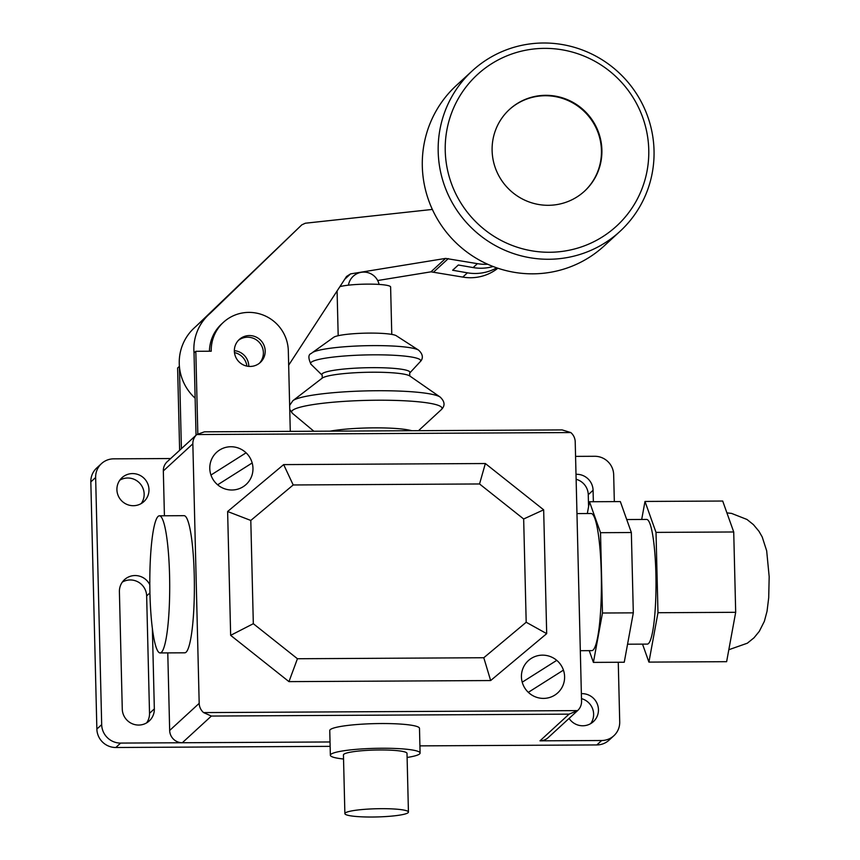 <?xml version="1.0" encoding="UTF-8"?>
<svg xmlns="http://www.w3.org/2000/svg" width="860" height="860" viewBox="0 0 860 860"><rect width="100%" height="100%" fill="white"/><g stroke="black" fill="none" stroke-linecap="round" stroke-linejoin="round"><path stroke-width="1.29" d="M549.497 252.27A102.845 100.889 47.4 0 0 648.762 149.769A102.845 100.889 47.4 0 0 544.509 48.364A102.845 100.889 47.4 0 0 445.243 150.855A102.845 100.889 47.4 0 0 549.497 252.27M548.755 259.269A109.08 107.005 47.4 0 0 619.877 231.48A109.08 107.005 47.4 0 0 646.032 112.112A109.08 107.005 47.4 0 0 543.466 43A109.08 107.005 47.4 0 0 472.344 70.778A109.08 107.005 47.4 0 0 446.2 190.157A109.08 107.005 47.4 0 0 548.755 259.269M472.344 70.778L456.466 85.355A109.08 107.005 47.4 0 0 430.322 204.734A109.08 107.005 47.4 0 0 532.877 273.835A109.08 107.005 47.4 0 0 604 246.057L619.877 231.48M584.295 191.382A55.47 54.416 47.4 0 0 601.441 150.425A55.47 54.416 47.4 0 0 545.218 95.729A55.47 54.416 47.4 0 0 509.27 109.65M548.347 205.303A55.47 54.416 -132.6 0 1 492.113 150.607A55.47 54.416 -132.6 0 1 509.486 109.446A55.47 54.416 -132.6 0 1 545.659 95.32A55.47 54.416 -132.6 0 1 597.818 130.462A55.47 54.416 -132.6 0 1 584.52 191.178A55.47 54.416 -132.6 0 1 548.347 205.303M641.689 519.472L644.989 501.444L722.701 501.036L733.72 531.975L735.687 612.309L726.625 661.684L648.924 662.103L642.517 644.129M644.989 501.444L656.019 532.394L657.975 612.718L735.687 612.309M657.975 612.718L648.924 662.103M656.019 532.394L733.72 531.975M600.516 532.695L602.473 613.019L593.411 662.393L624.253 662.232L633.315 612.847L631.347 532.523L620.329 501.584L589.487 501.745L600.516 532.695L631.347 532.523M593.411 662.393L589.229 650.644M602.473 613.019L633.315 612.847M587.326 513.527L589.487 501.745M626.725 519.548L646.623 519.44A62.328 9.041 89.7 0 1 655.879 573.588A62.328 9.041 89.7 0 1 647.29 644.108L627.553 644.204M345.204 813.012A31.788 4.106 178.6 0 0 344.881 813.625A31.788 4.106 178.6 0 0 374.423 817A31.788 4.106 178.6 0 0 408.113 812.678A31.788 4.106 178.6 0 0 408.435 812.076A31.788 4.106 178.6 0 0 378.884 808.701A31.788 4.106 178.6 0 0 345.204 813.012M344.881 813.625L343.441 754.929A31.788 4.106 -1.4 0 1 343.774 754.317A31.788 4.106 -1.4 0 1 377.454 749.995A31.788 4.106 -1.4 0 1 407.006 753.371L408.435 812.076M407.102 757.466A44.881 5.794 178.6 0 0 419.626 753.908A44.881 5.794 178.6 0 0 420.088 753.048A44.881 5.794 178.6 0 0 378.368 748.286A44.881 5.794 178.6 0 0 330.82 754.381A44.881 5.794 178.6 0 0 330.358 755.241A44.881 5.794 178.6 0 0 343.548 759.014M330.358 755.241L329.756 730.527A44.881 5.794 -1.4 0 1 330.219 729.667A44.881 5.794 -1.4 0 1 377.766 723.572A44.881 5.794 -1.4 0 1 419.487 728.334L420.088 753.048M293.195 484.965L283.66 464.604L227.62 511.506L250.798 520.45L293.195 484.965L479.547 483.965L485.352 463.529L283.66 464.604M479.547 483.965L523.665 518.988L543.66 509.819L485.352 463.529M523.665 518.988L526.191 622.253L546.691 633.648L543.66 509.819M526.191 622.253L483.793 657.739L490.651 680.55L546.691 633.648M483.793 657.739L297.442 658.738L253.324 623.704L250.798 520.45M227.62 511.506L230.652 635.336L288.96 681.625L297.442 658.738M288.96 681.625L490.651 680.55M230.652 635.336L253.324 623.704M411.789 430.72A48.096 6.213 178.6 0 0 374.283 427.861A48.096 6.213 178.6 0 0 330.068 431.161M418.562 350.117L396.32 335.755A31.874 4.117 178.6 0 0 369.596 333.099A31.874 4.117 178.6 0 0 333.712 337.281L312.202 352.718A54.148 6.998 178.6 0 1 373.154 345.613A54.148 6.998 178.6 0 1 418.562 350.117A54.148 6.998 178.6 0 0 418.562 350.117C424.84 355.803 421.69 360.372 420.293 361.608L420.293 361.608A55.083 7.116 178.6 0 0 373.519 354.825A55.083 7.116 178.6 0 0 311.148 362.35A55.083 7.116 178.6 0 0 311.03 364.285L322.199 375.229A44.096 5.697 178.6 0 1 322.296 373.681A44.096 5.697 178.6 0 1 372.229 367.661A44.096 5.697 178.6 0 1 409.672 373.089L420.293 361.608M339.894 286.649A26.8 3.462 -1.4 0 1 369.983 284.123A26.8 3.462 -1.4 0 1 390.612 286.982L391.773 334.4M576.963 513.581L591.089 513.506A68.564 9.944 89.7 0 1 601.355 577.533A68.564 9.944 89.7 0 1 593.11 650.042A68.564 9.944 89.7 0 1 591.82 650.633L580.307 650.697M158.1 516.409A68.564 9.944 -90.3 0 0 149.855 588.917A68.564 9.944 -90.3 0 0 160.121 652.933A68.564 9.944 -90.3 0 0 161.422 652.342A68.564 9.944 -90.3 0 0 169.656 579.833A68.564 9.944 -90.3 0 0 159.39 515.807A68.564 9.944 -90.3 0 0 158.1 516.409M159.39 515.807L184.061 515.678A68.564 9.944 89.7 0 1 194.328 579.704A68.564 9.944 89.7 0 1 186.082 652.213A68.564 9.944 89.7 0 1 184.792 652.804L160.121 652.933M570.803 432.558L196.8 434.547L204.433 431.827L562.128 429.914L570.803 432.558A12.47 12.234 -132.6 0 1 575.211 441.803L581.553 701.319A12.47 12.234 -132.6 0 1 577.64 710.564A12.47 12.234 -132.6 0 1 577.597 710.607L569.073 714.144L211.377 716.058L203.594 712.596A12.47 12.234 -132.6 0 1 199.187 703.351L169.667 730.452A12.47 12.234 47.4 0 0 182.309 742.75L211.377 716.058M569.073 714.144L539.994 740.836A12.47 12.234 47.4 0 0 548.121 737.665L577.64 710.564M539.994 740.836L601.667 740.514A18.694 18.339 -132.6 0 0 619.716 721.873L618.265 662.264M120.636 743.083A18.694 18.339 -132.6 0 1 101.684 724.636L95.643 477.483A18.694 18.339 -132.6 0 1 101.491 463.604L96.675 468.034A18.694 18.339 47.4 0 0 90.827 481.901L96.868 729.065A18.694 18.339 47.4 0 0 115.82 747.501L120.636 743.083L330.036 741.965L182.309 742.75M577.597 710.607L203.594 712.596M192.844 443.835A12.47 12.234 -132.6 0 1 196.757 434.59A12.47 12.234 -132.6 0 1 196.8 434.547L167.227 461.691A12.47 12.234 47.4 0 0 163.325 470.936L192.844 443.835L199.187 703.351M169.667 730.452L167.775 652.89M164.421 515.785L163.325 470.936M132.558 473.581A16.211 15.899 -132.6 0 1 143.91 501.584A16.211 15.899 -132.6 0 1 118.099 495.435A16.211 15.899 -132.6 0 1 132.558 473.581M141.266 503.53A16.211 15.899 47.4 0 0 119.809 480.17M581.36 693.665A16.2 15.899 -132.6 0 1 593.368 721.647A16.2 15.899 -132.6 0 1 569.094 718.412M590.723 723.604A16.2 15.899 47.4 0 0 581.478 698.632M588.562 506.809L588.261 494.693A16.2 15.899 47.4 0 0 576.125 479.278M575.996 474.312A16.2 15.899 -132.6 0 1 593.077 490.275L593.357 501.724M152.37 628.477L154.338 708.909A16.211 15.899 -132.6 0 1 132.107 723.69A16.211 15.899 -132.6 0 1 122.27 709.081L119.4 591.68A16.211 15.899 -132.6 0 1 149.812 584.757M146.619 722.884A16.211 15.899 47.4 0 0 149.522 713.327L146.651 595.926A16.211 15.899 47.4 0 0 122.303 582.123M101.491 463.604A18.694 18.339 -132.6 0 1 113.692 458.842L170.667 458.541M575.566 456.38L594.722 456.284A18.694 18.339 -132.6 0 1 613.674 474.72L614.33 501.616M419.916 745.878L596.851 744.932A18.694 18.339 47.4 0 0 609.041 740.17L613.857 735.751M115.82 747.501L330.143 746.351M238.37 340.377A15.587 15.287 -132.6 0 1 259.387 363.264A15.587 15.287 47.4 0 0 238.37 340.377M249.4 335.561A15.587 15.287 47.4 0 0 235.5 356.577A15.587 15.287 47.4 0 0 265.192 350.923A15.587 15.287 47.4 0 0 249.4 335.561M197.822 433.741L195.811 351.299L211.227 351.213A38.958 38.216 -132.6 0 1 223.428 322.306A38.958 38.216 -132.6 0 1 264.676 315.685A38.958 38.216 -132.6 0 1 288.315 350.794L290.282 431.365M196.037 435.246L194.027 352.933L195.811 351.299M223.428 322.306L221.643 323.951A38.958 38.216 47.4 0 0 209.442 351.224M234.35 350.676A15.587 15.287 -132.6 0 1 248.787 366.403A15.587 15.287 47.4 0 0 234.35 350.676M496.736 267.836A45.343 44.483 -132.6 0 1 467.421 272.824L452.629 270.244L458.337 264.998L473.129 267.578A45.343 44.483 47.4 0 0 493.092 266.503M377.68 280.521L430.957 271.835L462.777 277.081A45.343 44.483 47.4 0 0 497.865 268.223M487.652 264.235A45.343 44.483 -132.6 0 1 477.408 263.654L445.577 258.409L350.568 273.888L346.548 276.458L288.67 365.177M194.027 352.933A48.031 47.106 -132.6 0 1 208.916 314.47A48.031 47.106 -132.6 0 1 210.141 313.384L301.774 224.869L305.321 223.224L432.354 209.431M208.916 314.47L194.285 327.896A48.031 47.106 47.4 0 0 195.134 398.191M196.338 326.004L301.774 224.869M433.687 272.007L448.318 258.58M430.957 271.835L445.577 258.409M344.72 279.263L350.568 273.888M234.468 352.589A15.587 15.287 -132.6 0 1 246.884 366.123M181.406 448.673L179.396 366.36L177.611 367.994L179.632 450.307M217.644 484.803L252.173 462.959M563.429 670.133L528.319 692.343M564.601 676.659A21.812 21.403 47.4 0 0 531.77 658.104A21.812 21.403 47.4 0 0 532.684 695.568A21.812 21.403 47.4 0 0 564.601 676.659M556.753 660.351L522.224 682.195M252.969 468.27A21.812 21.403 47.4 0 0 220.128 449.705A21.812 21.403 47.4 0 0 221.041 487.168A21.812 21.403 47.4 0 0 252.969 468.27M210.969 475.032L246.078 452.822M418.498 430.688L441.244 409.704A75.218 9.718 178.6 0 0 441.244 409.704A75.218 9.718 178.6 0 0 377.572 400.222A75.218 9.718 178.6 0 0 292.389 410.5A75.218 9.718 178.6 0 0 292.454 413.337L313.879 431.247M440.212 397.094A74.798 9.664 178.6 0 0 440.169 397.073L440.169 397.073A74.798 9.664 178.6 0 0 377.282 390.73A74.798 9.664 178.6 0 0 292.905 400.663A74.798 9.664 178.6 0 0 292.905 400.674L289.648 405.382M409.672 373.089L409.79 375.981A44.483 5.751 178.6 0 0 372.391 372.219A44.483 5.751 178.6 0 0 322.221 378.12A44.483 5.751 178.6 0 0 322.221 378.131L292.905 400.674M588.261 494.693L593.077 490.275M146.651 595.926L149.941 592.916M149.522 713.327L154.338 708.909M596.851 744.932L601.667 740.514M96.868 729.065L101.684 724.636M90.827 481.901L95.643 477.483M462.777 277.081L467.421 272.824M473.129 267.578L477.408 263.654M726.915 512.872L731.538 513.399L746.975 519.462L753.403 524.611L758.971 531.287L762.196 536.93L766.668 550.765L769.173 576.684L768.711 597.732L767.045 611.256L764.368 621.296L759.305 631.347L754.005 637.808L747.34 643.205L728.818 649.73M379.066 284.423A15.587 15.587 0 0 0 348.44 285.176A15.587 15.587 0 0 1 379.066 284.423M337.088 290.949L338.184 335.712M441.244 409.704C445.276 405.823 444.921 401.609 440.169 397.073L409.79 375.981M322.221 378.12L322.199 375.229M311.03 364.285C308.116 358.115 308.202 354.503 311.288 353.46L312.202 352.718M289.745 409.381L292.443 413.327"/></g></svg>
